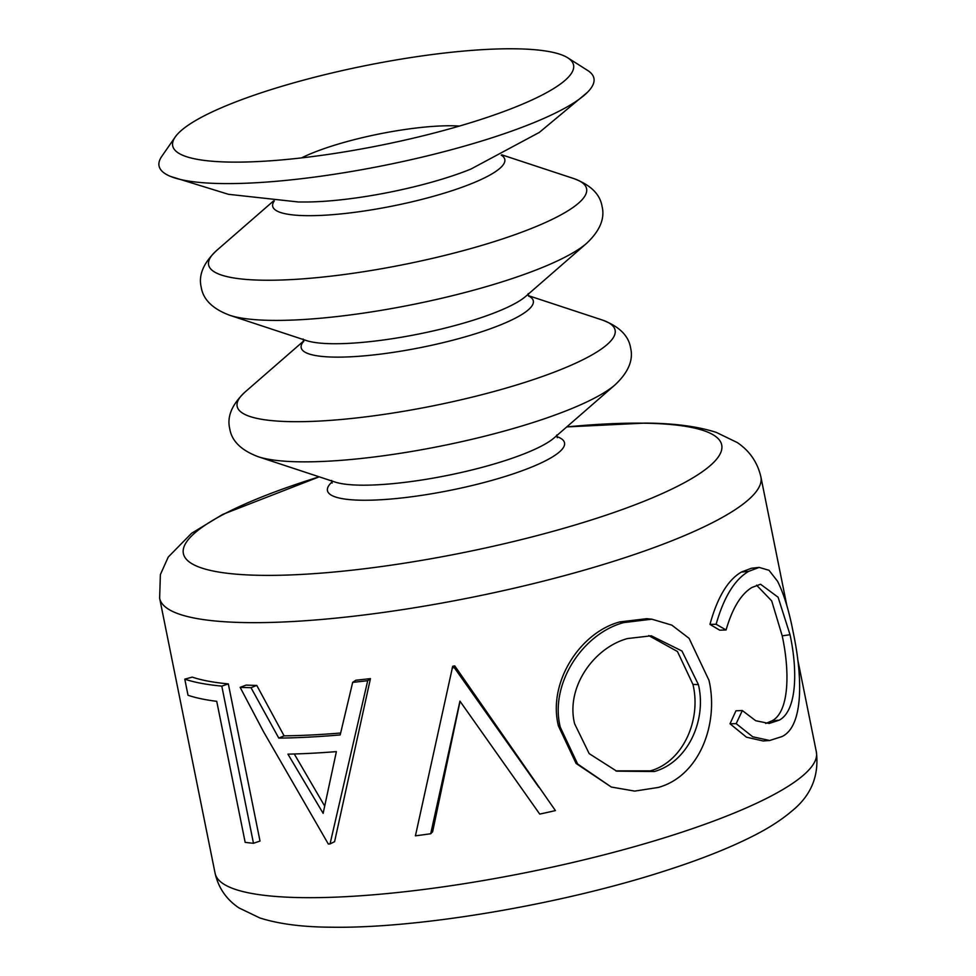 <?xml version="1.0" encoding="UTF-8"?>
<svg xmlns="http://www.w3.org/2000/svg" width="976" height="976" viewBox="0 0 976 976"><rect width="100%" height="100%" fill="white"/><g stroke="black" fill="none" stroke-linecap="round" stroke-linejoin="round"><path stroke-width="1.46" d="M240.133 687.348A314.87 62.427 168.6 0 0 251.003 687.69L278.782 738.112A314.87 62.427 168.6 0 0 340.185 734.928L352.678 682.37A314.87 62.427 168.6 0 0 367.708 680.687L330.047 843.923A314.87 62.427 168.6 0 1 328.314 844.008L263.508 731.683L240.133 687.348L246.184 685.091A306.696 60.805 168.6 0 0 256.773 685.42L284.089 735.843A306.696 60.805 168.6 0 0 340.624 733.025M287.932 754.143L323.141 813.325L336.378 751.63A314.87 62.427 168.6 0 1 287.932 754.143M779.153 720.19C796.66 711.236 797.978 671.415 790.035 634.717L778.092 597.227L760.548 584.246L751.886 587.491C740.943 594.164 732.342 608.329 726.083 629.971L716.128 624.262C723.863 597.117 734.684 579.5 748.592 571.399L759.108 567.398L769.003 570.289L777.543 581.245C783.911 593.945 789.12 610.939 793.171 632.241C802.662 676.697 803.858 726.168 781.996 736.563L769.661 740.503L763.098 740.967L746.457 737.185L730.011 723.777L735.965 710.784L742.333 710.565L755.717 720.727L769.125 723.472L779.153 720.19L771.967 720.849C789.011 712.163 790.145 672.635 782.215 635.864L771.687 600.874L756.559 585.185M765.721 723.472L771.967 720.849M726.083 629.971L719.715 630.191L709.967 624.396C717.384 597.373 727.864 579.927 741.406 572.046L751.471 568.239L759.108 567.398M611.305 787.034L576.072 763.452L558.431 725.973C547.536 682.578 580.086 632.411 619.809 621.919L646.746 618.686L651.87 619.187L671.83 625.14L689.093 638.341L709.003 680.37C719.031 723.911 699.316 776.237 658.214 787.461L634.705 791.097L611.305 787.034L577.658 764.025L560.285 727.23C549.378 683.725 583.062 633.339 623.749 622.59L619.809 621.919M460.05 701.28L432.624 831.772L430.709 833.748A314.87 62.427 168.6 0 1 415.422 835.834L452.705 666.254A306.696 60.805 168.6 0 0 454.755 665.888L555.417 810.605A314.87 62.427 168.6 0 1 539.74 814.094L459.94 701.134L430.709 833.748M367.708 680.687L370.441 678.601A306.696 60.805 168.6 0 1 355.801 680.248L352.678 682.37M370.441 678.601L334.585 841.678L330.047 843.923M567.8 57.84L587.674 70.467A221.808 43.981 168.6 0 1 587.406 92.366A221.808 43.981 168.6 0 1 434.259 154.171A221.808 43.981 168.6 0 1 222.711 183.573A221.808 43.981 168.6 0 1 170.532 176.424A221.808 43.981 168.6 0 1 161.796 156.331L175.229 136.994A204.46 40.541 168.6 0 1 311.734 77.982A204.46 40.541 168.6 0 1 514.889 48.8A204.46 40.541 168.6 0 1 567.8 57.84A204.46 40.541 168.6 0 1 567.727 77.848A204.46 40.541 168.6 0 1 426.719 134.908A204.46 40.541 168.6 0 1 231.373 162.101A204.46 40.541 168.6 0 1 183.049 155.416A204.46 40.541 168.6 0 1 175.229 136.994M228.323 683.895A306.696 60.805 168.6 0 1 192.26 677.112L184.781 679.15L188.026 695.266A314.87 62.427 168.6 0 0 216.733 701.329L245.171 842.373A314.87 62.427 168.6 0 0 253.479 843.276L260.006 841.056L228.323 683.895L221.796 686.116A314.87 62.427 168.6 0 1 184.781 679.15M790.035 634.717L782.215 635.864M716.128 624.262L709.967 624.396M748.592 571.399L741.406 572.046M769.661 740.503L752.728 736.782L736.172 723.643L730.011 723.777M736.172 723.643L742.333 710.565M560.285 727.23L558.431 725.973M623.749 622.59L651.87 619.187M627.519 638.548C594.164 647.539 565.568 687.08 574.596 723.716L589.175 753.618L616.661 771.15L654.335 771.528C687.531 762.354 707.002 720.434 698.401 684.603L681.956 650.992L651.297 635.803L627.519 638.548M615.758 770.869L650.382 770.857C682.7 761.951 701.549 720.251 692.96 684.444L677.454 651.517L648.784 635.596M692.96 684.444L698.401 684.603M650.382 770.857L654.335 771.528M454.755 665.888L454.279 667.633A314.87 62.427 168.6 0 1 452.169 668.011M454.279 667.633L538.825 787.242M251.003 687.69L256.773 685.42M278.782 738.112L284.089 735.843M294.276 753.972L324.642 805.993M221.796 686.116L253.479 843.276M615.161 384.764C628.385 372.295 633.534 360.01 630.606 347.92C628.617 335.646 619.126 326.313 602.094 319.945A192.772 38.223 168.6 0 1 529.858 380.774A192.772 38.223 168.6 0 1 292.471 421.669A192.772 38.223 168.6 0 1 245.183 391.913C231.959 404.381 226.81 416.667 229.75 428.745C231.727 441.03 241.231 450.351 258.25 456.731A192.772 38.223 168.6 0 0 300.571 461.831A192.772 38.223 168.6 0 0 615.161 384.764L554.209 437.834A118.389 23.473 168.6 0 1 360.998 485.17A118.389 23.473 168.6 0 1 335.012 482.034L258.25 456.731M586.649 243.317C599.874 230.848 605.022 218.563 602.082 206.485C600.106 194.2 590.602 184.879 573.571 178.498A192.772 38.223 168.6 0 1 501.335 239.327A192.772 38.223 168.6 0 1 263.947 280.222A192.772 38.223 168.6 0 1 216.66 250.466C203.435 262.934 198.287 275.22 201.227 287.31C203.203 299.583 212.707 308.916 229.738 315.285A192.772 38.223 168.6 0 0 272.048 320.384A192.772 38.223 168.6 0 0 586.649 243.317L525.686 296.399A118.389 23.473 168.6 0 1 332.474 343.723A118.389 23.473 168.6 0 1 306.488 340.587L229.738 315.285M556.698 436.54A120.914 23.973 168.6 0 1 510.655 474.714A120.914 23.973 168.6 0 1 362.145 500.237A120.914 23.973 168.6 0 1 332.218 481.815M528.492 295.911A118.389 23.473 168.6 0 1 476.886 333.316A118.389 23.473 168.6 0 1 335.183 357.118A118.389 23.473 168.6 0 1 303.719 341.222M501.237 155.147A118.389 23.473 168.6 0 1 446.337 192.504A118.389 23.473 168.6 0 1 306.659 215.672A118.389 23.473 168.6 0 1 274.305 200.91M301.523 157.905A99.845 19.801 168.6 0 1 452.034 125.77A99.845 19.801 168.6 0 1 459.476 126.05M797.709 659.483L816.375 752.045A306.696 60.805 168.6 0 1 636.486 846.082A306.696 60.805 168.6 0 1 303.097 897.639A306.696 60.805 168.6 0 1 215.098 873.288L159.637 598.251A306.696 60.805 168.6 0 0 247.636 622.615A306.696 60.805 168.6 0 0 581.025 571.058A306.696 60.805 168.6 0 0 760.914 477.02L786.876 605.742M760.914 477.02C757.596 462.478 749.727 450.997 737.307 442.567L716.262 432.38C697.364 426.341 673.635 423.242 645.063 423.096L566.751 426.915A274.598 54.449 168.6 0 1 642.928 423.181A274.598 54.449 168.6 0 1 643.135 501.627A274.598 54.449 168.6 0 1 262.154 575.352A274.598 54.449 168.6 0 1 319.225 476.825L222.687 514.413L191.564 533.299L168.25 557.04L160.369 574.608L159.637 598.251M587.406 92.366L539.35 132.394L470.908 169.068A120.475 23.888 168.6 0 1 307.647 201.983L298.4 201.983L228.408 194.297L170.532 176.424M556.71 435.04L557.247 437.687M528.724 296.24L528.199 293.593M303.634 341.637L303.097 338.989M332.157 483.071L331.62 480.424M816.375 752.045C819.193 775.908 811.068 795.538 792 810.946C781.386 820.011 768.1 828.526 752.118 836.505C728.279 848.51 698.975 860.051 664.217 871.141C560.846 904.52 418.216 928.762 330.937 927.2C302.426 927.054 278.721 923.967 259.848 917.952L238.961 907.912C226.408 899.469 218.453 887.928 215.098 873.288M528.358 295.643L602.094 319.945M501.823 154.842L573.571 178.498M273.646 200.861L216.66 250.466M303.743 340.929L245.183 391.913"/></g></svg>
